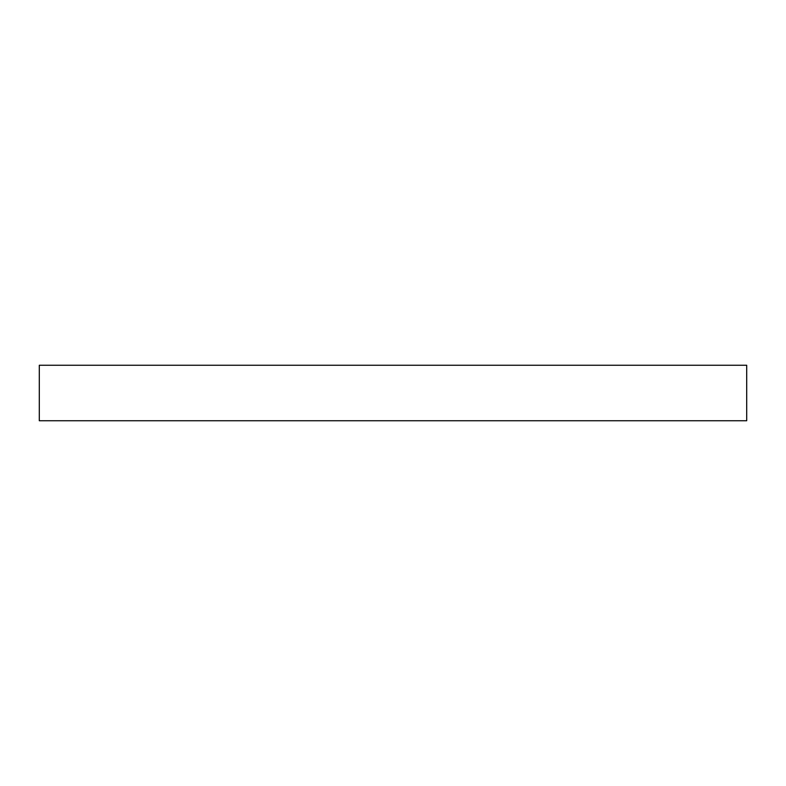 <?xml version="1.0" encoding="UTF-8"?>
<svg xmlns="http://www.w3.org/2000/svg" width="786" height="786" viewBox="0 0 786 786"><rect width="100%" height="100%" fill="white"/><g stroke="black" fill="none" stroke-linecap="round" stroke-linejoin="round"><path stroke-width="1.18" d="M746.7 420.746L746.7 365.254L39.3 365.254L39.3 420.746L746.7 420.746"/></g></svg>
